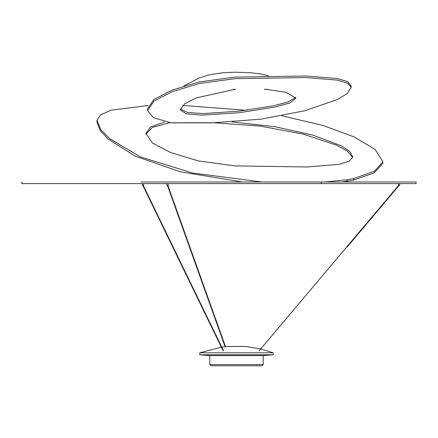 <?xml version="1.0" encoding="UTF-8"?>
<svg xmlns="http://www.w3.org/2000/svg" width="438" height="438" viewBox="0 0 438 438"><rect width="100%" height="100%" fill="white"/><g stroke="black" fill="none" stroke-linecap="round" stroke-linejoin="round"><path stroke-width="0.66" d="M227.327 346.469L245.658 346.469L227.327 346.469L221.748 347.12L227.327 346.469L245.658 346.469L260.714 348.944L245.658 346.469M237.319 365.79L235.666 365.79M211.012 365.79L209.786 364.569L209.786 355.601L199.799 354.785L199.799 352.804L221.327 347.181L199.799 352.804L199.799 354.785L209.786 355.601L209.786 364.569L211.012 365.79L261.979 365.79L263.2 364.569L263.2 355.601L273.192 354.785L273.192 352.804L261.157 349.048L273.192 352.804L199.799 352.804M199.799 354.785L273.192 354.785L263.2 355.601L263.2 364.569L209.786 364.569M263.2 355.601L209.786 355.601M399.002 185.263L399.659 185.263L399.659 183.631L416.1 183.631L202.449 183.626L22.382 183.626L142.295 183.626L92.851 183.626L142.295 183.626L142.295 185.258L142.799 185.258M21.9 181.994L21.9 183.626L140.916 183.626M143.193 185.258L143.642 185.258L143.642 183.626L383.672 183.631L143.642 183.626L166.916 183.631L166.916 185.258L167.404 185.258M225.493 346.65L167.803 185.258L168.263 185.258L168.263 183.626L398.312 183.631L398.312 185.263L398.717 185.263M416.1 183.631L416.1 182L140.916 182M233.312 89.33L235.578 89.33M236.942 72.21L234.806 72.21M264.349 89.33L267.656 89.33M235.524 89.21L196.284 97.92L184.666 103.811L180.242 109.807L186.128 113.754L201.737 115.15L239.312 112.714L275.042 107.058L289.841 103.001L295.885 98.156L286.255 92.319L264.76 89.221M148.258 105.476L111.214 110.184L100.537 114.701L97.022 120.362L100.718 129.467L109.692 138.704L140.538 156.946L192.37 172.966L261.672 181.973L325.658 181.973L347.164 179.733L353.712 178.534L374.506 171.22L382.905 161.83L375.125 149.396L354.249 136.946L322.68 125.399L281.924 115.802M341.941 182L353.581 180.106L374.38 172.791L382.774 163.407L382.905 161.83M97.022 120.362L96.897 121.939L100.138 130.436L108.148 139.054L135.249 156.169L180.166 171.756L242.236 182M246.216 110.283L182.69 105.427M231.987 121.884L275.108 126.73L312.831 135.128L340.824 145.586L349.584 151.274L352.798 156.924L349.234 161.233L338.935 164.354L307.372 166.987L234.637 165.876L198.359 160.932L170.678 152.544L152.336 143.029L145.969 133.398L150.639 126.927L164.568 121.988M213.207 122.678L260.26 126.1L303.337 134.187L336.483 145.131L347.383 151.192L352.585 157.346M145.958 134.192L152.32 127.425L170.168 122.547M147.617 110.633L147.491 109.057L153.738 99.596L171.745 90.239L198.934 81.977L234.593 77.121L306.113 76.015L337.265 78.539L347.52 81.578L351.068 85.81L351.194 87.386L347.285 93.551L336.964 99.716L304.366 110.841L261.196 119.131L212.994 122.771L170.847 122.777L153.355 117.702L147.617 110.633L153.908 101.145L171.97 91.777L199.241 83.516L234.894 78.681L306.392 77.592L337.506 80.138L347.668 83.165L351.194 87.386M180.297 108.991L187.568 112.506L203.161 113.579L239.192 111.137L273.569 105.766L288.22 101.961L295.666 97.356M212.687 122.771L212.994 122.771M170.179 122.777L170.847 122.777L170.179 122.777M168.263 185.258L166.916 185.258M142.991 185.367L223.287 350.641M143.642 185.258L142.295 185.258M399.138 185.394L398.826 185.132L399.138 185.394L347.142 247.065L399.138 185.394M399.659 185.263L398.312 185.263M321.257 182L321.257 183.631M347.038 181.31L347.164 179.733M353.712 178.534L353.581 180.106M223.287 350.876L142.969 185.373M225.324 346.666L167.634 185.258M347.662 246.446L347.142 247.065M259.181 350.761L398.826 185.132L259.181 350.761M273.192 354.785L273.192 352.804M263.2 364.569L261.979 365.79M268.549 75.752L260.145 73.891L250.312 72.719L235.732 72.21M212.841 122.854L170.513 122.854M183.796 85.979L199.323 77.937L209.003 74.871L222.614 72.768L234.686 72.21M142.783 185.345L223.106 350.849M223.473 350.668L143.149 185.17M167.398 185.329L225.077 346.693"/></g></svg>

